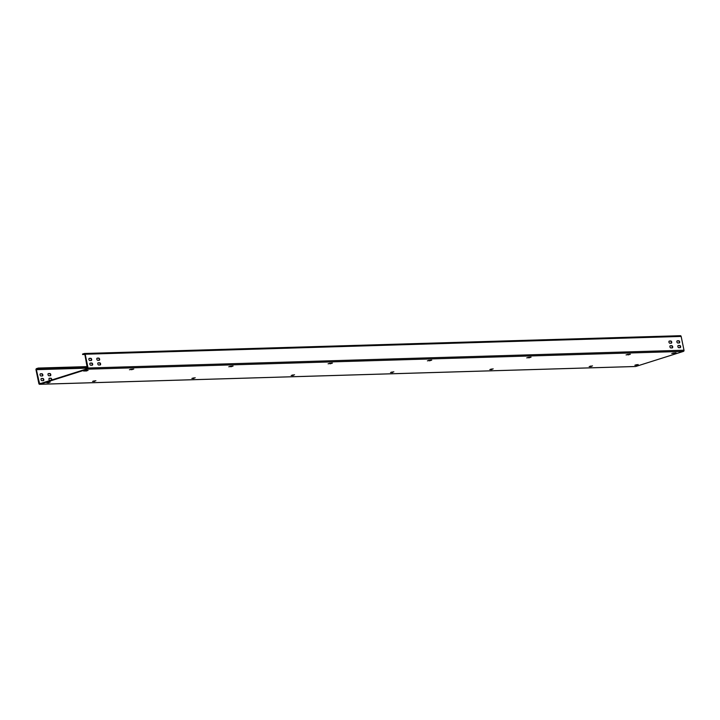 <?xml version="1.0" encoding="UTF-8"?>
<svg xmlns="http://www.w3.org/2000/svg" width="720" height="720" viewBox="0 0 720 720"><rect width="100%" height="100%" fill="white"/><g stroke="black" fill="none" stroke-linecap="round" stroke-linejoin="round"><path stroke-width="1.08" d="M635.391 366.489A0.972 0.765 -91.7 0 0 635.562 366.507L39.618 384.3A0.972 0.765 -91.7 0 1 38.853 383.571L36 369.783A0.972 0.765 -91.7 0 1 36.54 368.613L38.268 368.064L87.372 366.606M38.268 368.064L38.367 368.541L87.471 367.074M39.618 384.3A0.972 0.765 -91.7 0 0 39.789 384.273L87.516 369.18A0.972 0.765 -91.7 0 0 88.056 368.01L85.203 354.231A0.972 0.765 -91.7 0 0 84.276 353.52L82.548 354.069L82.647 354.537L84.834 354.339L87.417 368.712L39.609 383.814L36.369 369.666L38.367 368.541M41.499 378.495L42.885 378.459A1.134 0.675 -107.5 0 1 43.785 379.44A1.134 0.675 -107.5 0 1 43.452 380.628A1.134 0.675 -107.5 0 1 43.344 380.646L41.949 380.691A1.134 0.675 -107.5 0 1 41.049 379.71A1.134 0.675 -107.5 0 1 41.382 378.513A1.134 0.675 -107.5 0 1 41.499 378.495L41.274 378.567M40.977 375.993A1.134 0.675 -107.5 0 1 40.077 375.012A1.134 0.675 -107.5 0 1 40.41 373.815A1.134 0.675 -107.5 0 1 40.518 373.797L41.913 373.761A1.134 0.675 -107.5 0 1 42.813 374.742A1.134 0.675 -107.5 0 1 42.48 375.93A1.134 0.675 -107.5 0 1 42.363 375.948L40.977 375.993M50.328 380.439L49.896 380.457A1.134 0.675 -107.5 0 1 48.996 379.467A1.134 0.675 -107.5 0 1 49.329 378.279A1.134 0.675 -107.5 0 1 49.437 378.261L50.832 378.216A1.134 0.675 -107.5 0 1 51.588 378.828A1.134 0.675 -107.5 0 1 51.741 379.998M50.31 375.714L48.924 375.759A1.134 0.675 -107.5 0 1 48.024 374.769A1.134 0.675 -107.5 0 1 48.357 373.581A1.134 0.675 -107.5 0 1 48.465 373.563L49.86 373.518A1.134 0.675 -107.5 0 1 50.76 374.508A1.134 0.675 -107.5 0 1 50.427 375.696A1.134 0.675 -107.5 0 1 50.31 375.714M41.22 378.612L42.516 378.576A1.134 0.675 -107.5 0 1 43.371 379.413A1.134 0.675 -107.5 0 1 43.245 380.655M40.248 373.914L41.544 373.878A1.134 0.675 -107.5 0 1 42.399 374.715A1.134 0.675 -107.5 0 1 42.273 375.957M49.167 378.378L50.463 378.333A1.134 0.675 -107.5 0 1 51.219 378.945A1.134 0.675 -107.5 0 1 51.372 380.106M48.195 373.68L49.491 373.635A1.134 0.675 -107.5 0 1 50.346 374.472A1.134 0.675 -107.5 0 1 50.22 375.714M635.562 366.507A0.972 0.765 -91.7 0 0 635.724 366.48L683.46 351.387A0.972 0.765 -91.7 0 0 684 350.217L681.147 336.429A0.972 0.765 -91.7 0 0 680.211 335.727L84.609 353.511M673.857 353.538L676.071 352.845L671.751 353.538L675.099 352.872M636.957 365.211L634.851 365.211L638.199 364.536M628.173 354.906L630.387 354.204L626.067 354.906L629.415 354.231M591.264 366.57L589.158 366.57L592.506 365.904M528.849 357.867L531.063 357.174L526.743 357.867L530.091 357.201M491.94 369.54L489.834 369.54L493.182 368.865M429.525 360.837L431.739 360.135L427.419 360.837L430.767 360.162M392.616 372.51L390.519 372.501L393.858 371.835M330.201 363.798L332.415 363.105L328.095 363.798L331.443 363.132M293.292 375.471L291.195 375.471L294.543 374.796M230.877 366.768L233.091 366.066L228.771 366.768L232.119 366.093M193.968 378.441L191.871 378.432L195.219 377.766M131.553 369.738L133.767 369.036L129.447 369.729L132.795 369.063M94.644 381.402L92.547 381.402L95.895 380.736M85.86 371.097L88.074 370.395L83.763 371.097L87.111 370.431M48.96 382.77L46.854 382.761L50.202 382.095M636.039 364.761L636.858 364.743M672.939 353.097L673.758 353.07M590.346 366.129L591.165 366.102M627.255 354.456L628.074 354.438M491.022 369.099L491.841 369.072M527.931 357.426L528.75 357.399M391.698 372.06L392.517 372.033M428.607 360.387L429.426 360.369M292.383 375.03L293.193 375.003M329.283 363.357L330.102 363.33M193.059 377.991L193.878 377.964M229.959 366.327L230.778 366.3M93.735 380.961L94.554 380.934M130.635 369.288L131.454 369.261M48.042 382.32L48.861 382.293M84.951 370.656L85.77 370.629M679.716 345.456A1.134 0.675 -107.5 0 1 680.616 346.437A1.134 0.675 -107.5 0 1 680.283 347.634A1.134 0.675 -107.5 0 1 680.175 347.652L678.78 347.688A1.134 0.675 -107.5 0 1 677.88 346.707A1.134 0.675 -107.5 0 1 678.213 345.519A1.134 0.675 -107.5 0 1 678.33 345.501L679.347 345.573A1.134 0.675 -107.5 0 1 680.202 346.41A1.134 0.675 -107.5 0 1 680.076 347.652M679.194 342.954L677.808 342.99A1.134 0.675 -107.5 0 1 676.908 342.009A1.134 0.675 -107.5 0 1 677.241 340.821A1.134 0.675 -107.5 0 1 677.349 340.803L678.744 340.758A1.134 0.675 -107.5 0 1 679.644 341.739A1.134 0.675 -107.5 0 1 679.311 342.936A1.134 0.675 -107.5 0 1 679.194 342.954M670.383 345.735L671.769 345.69A1.134 0.675 -107.5 0 1 672.669 346.68A1.134 0.675 -107.5 0 1 672.336 347.868A1.134 0.675 -107.5 0 1 672.228 347.886L670.833 347.931A1.134 0.675 -107.5 0 1 669.933 346.941A1.134 0.675 -107.5 0 1 670.266 345.753A1.134 0.675 -107.5 0 1 670.383 345.735L670.167 345.807M669.861 343.233A1.134 0.675 -107.5 0 1 668.961 342.243A1.134 0.675 -107.5 0 1 669.294 341.055A1.134 0.675 -107.5 0 1 669.411 341.037L670.797 340.992A1.134 0.675 -107.5 0 1 671.697 341.982A1.134 0.675 -107.5 0 1 671.364 343.17A1.134 0.675 -107.5 0 1 671.256 343.188L669.861 343.233M90.333 363.06L91.719 363.015A1.134 0.675 -107.5 0 1 92.628 363.996A1.134 0.675 -107.5 0 1 92.295 365.184A1.134 0.675 -107.5 0 1 92.178 365.211L90.783 365.247A1.134 0.675 -107.5 0 1 89.883 364.266A1.134 0.675 -107.5 0 1 90.216 363.078A1.134 0.675 -107.5 0 1 90.333 363.06L90.117 363.123M89.811 360.549A1.134 0.675 -107.5 0 1 88.911 359.568A1.134 0.675 -107.5 0 1 89.244 358.38A1.134 0.675 -107.5 0 1 89.361 358.362L90.747 358.317A1.134 0.675 -107.5 0 1 91.647 359.298A1.134 0.675 -107.5 0 1 91.314 360.486A1.134 0.675 -107.5 0 1 91.206 360.513L89.811 360.549M99.666 362.781A1.134 0.675 -107.5 0 1 100.566 363.762A1.134 0.675 -107.5 0 1 100.233 364.95A1.134 0.675 -107.5 0 1 100.125 364.968L98.73 365.013A1.134 0.675 -107.5 0 1 97.83 364.032A1.134 0.675 -107.5 0 1 98.163 362.835A1.134 0.675 -107.5 0 1 98.28 362.817L99.297 362.898A1.134 0.675 -107.5 0 1 100.152 363.726A1.134 0.675 -107.5 0 1 100.026 364.977M99.153 360.27L97.758 360.315A1.134 0.675 -107.5 0 1 96.858 359.334A1.134 0.675 -107.5 0 1 97.191 358.137A1.134 0.675 -107.5 0 1 97.308 358.119L98.694 358.083A1.134 0.675 -107.5 0 1 99.594 359.064A1.134 0.675 -107.5 0 1 99.261 360.252A1.134 0.675 -107.5 0 1 99.153 360.27M678.051 345.609L679.347 345.573M677.079 340.911L678.375 340.875A1.134 0.675 -107.5 0 1 679.23 341.712A1.134 0.675 -107.5 0 1 679.104 342.954M670.104 345.852L671.4 345.807A1.134 0.675 -107.5 0 1 672.255 346.644A1.134 0.675 -107.5 0 1 672.129 347.886M669.132 341.154L670.428 341.109A1.134 0.675 -107.5 0 1 671.283 341.946A1.134 0.675 -107.5 0 1 671.157 343.188M90.054 363.168L91.35 363.132A1.134 0.675 -107.5 0 1 92.214 363.969A1.134 0.675 -107.5 0 1 92.079 365.211M89.082 358.47L90.378 358.434A1.134 0.675 -107.5 0 1 91.233 359.271A1.134 0.675 -107.5 0 1 91.107 360.513M98.001 362.934L99.297 362.898M97.029 358.236L98.325 358.191A1.134 0.675 -107.5 0 1 99.18 359.028A1.134 0.675 -107.5 0 1 99.054 360.27M82.647 354.537L84.861 354.465M36.639 369.081L87.57 367.56M36.369 369.666L87.696 368.136M39.222 383.454L40.968 383.4M39.789 384.273L635.724 366.48M87.516 369.18L683.46 351.387M88.056 368.01L684 350.217M85.203 354.231L681.147 336.429M680.382 335.7L84.438 353.493"/></g></svg>
